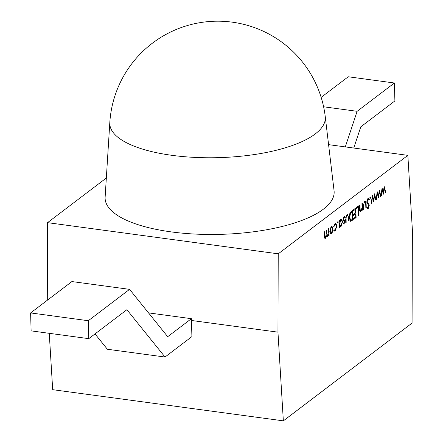 <?xml version="1.0" encoding="UTF-8"?>
<svg xmlns="http://www.w3.org/2000/svg" width="443" height="443" viewBox="0 0 443 443"><rect width="100%" height="100%" fill="white"/><g stroke="black" fill="none" stroke-linecap="round" stroke-linejoin="round"><path stroke-width="0.66" d="M148.521 312.885L191.404 318.683L191.908 336.614L165.023 357.041L107.356 349.245L95.012 333.922M165.023 357.041L126.892 309.701L88.783 338.657L31.115 330.866L30.617 312.93L71.904 281.56L129.572 289.357L88.279 320.726L30.617 312.93M191.404 318.683L167.698 336.691L129.572 289.357M88.783 338.657L88.279 320.726M353.752 148.04L360.807 126.831L394.896 100.932L394.392 83.002L348.259 76.766L321.153 97.36M345.296 146.899L357.13 111.309L323.617 106.785M357.13 111.309L394.392 83.002M325.24 116.581A107.81 36.924 178.4 0 1 325.245 116.609A107.81 36.924 178.4 0 1 172.017 155.338A107.81 36.924 178.4 0 1 109.809 122.6A107.81 36.924 178.4 0 1 109.809 122.595L105.135 197.107A114.565 39.239 -1.6 0 0 171.242 231.894A114.565 39.239 -1.6 0 0 334.066 190.711L325.24 116.581M333.042 228.837L332.676 231.645L331.514 233.71L330.877 233.932L330.284 233.467L329.786 231.307L331.309 226.478L331.957 226.251L333.042 228.837L332.632 228.782M337.876 221.489L338.258 222.015L337.92 223.084L337.538 222.558L338.009 221.445M343.607 223.986L344.205 224.069L343.369 223.687L343.618 222.89L344.178 223.211L344.56 221.96L343.375 220.476L343.198 219.506L344.061 216.788L344.986 217.053L344.748 217.895L344.106 217.629L343.585 219.18L344.776 220.664L344.947 221.633L343.912 224.158M343.618 222.89L344.178 223.211M344.061 216.788L344.51 216.644M344.748 217.895L343.535 217.552M349.234 217.746C349.228 214.606 349.915 212.496 351.299 211.416L352.634 210.403L352.899 219.966L350.563 221.312L349.234 217.746M356.549 207.429L358.586 205.879L358.852 215.442L358.47 215.735L358.226 207.152L356.576 208.409L356.549 207.429M364.622 201.172L365.253 200.934L366.134 203.874L366.228 207.213L365.84 207.507L365.647 202.672L364.639 202.03L363.725 204.062L363.803 209.057L363.415 209.351L363.321 205.945L364.622 201.172M363.941 201.715L365.098 201.87L363.969 201.942M370.138 196.98L370.52 197.5L370.182 198.569L369.8 198.049L370.27 196.93M379.33 190.119L380.897 196.066L380.482 196.382L379.407 192.063L378.521 197.871L377.309 193.657L376.506 199.405L376.101 199.71L377.22 191.725L378.444 195.928L379.33 190.119M283.348 420.85L277.955 332.161L278.226 253.822L407.842 155.349L412.383 230.033L412.068 323.063L283.348 420.85L52.689 389.679L49.256 333.313M384.181 186.431L385.753 192.378L385.338 192.694L384.258 188.38L383.372 194.184L382.165 189.969L381.362 195.717L380.952 196.022L382.071 188.037L383.3 192.24L384.181 186.431M374.479 193.807L376.046 199.754L375.631 200.07L374.551 195.751L373.67 201.559L372.458 197.345L371.655 203.088L371.245 203.398L372.364 195.413L373.593 199.616L374.479 193.807M367.972 198.497L369.34 199.594L368.986 200.358L368 199.477L367.203 201.742L367.38 202.562L368.941 204.262L369.224 205.535L368.227 208.575L367.037 207.828L367.369 206.975L368.244 207.562L368.836 205.868L366.815 202.019L367.972 198.497L368.46 198.337M367.142 199.228L368.294 199.383L367.33 199.389M367.408 208.465L368.227 208.575L367.795 208.714M366.793 207.507L368.244 207.562M360.104 211.228L360.956 211.344C360.081 211.688 359.655 210.807 359.683 208.692L359.583 205.126L359.965 204.832L360.148 209.672L360.995 210.436L362.014 207.773L361.953 203.32L362.341 203.027L362.535 210.021L362.147 210.314L362.114 209.052L360.956 211.344L360.497 211.499M359.461 210.419L360.995 210.436M353.403 209.816L355.829 207.972L356.1 217.535L353.669 219.379L353.641 218.399L355.685 216.849L355.602 213.908L353.564 215.459L353.536 214.478L355.574 212.928L355.474 209.246L353.431 210.796L353.403 209.816M346.974 214.578L347.605 214.34L348.486 217.28L348.58 220.62L348.192 220.913L347.999 216.084L346.991 215.436L346.077 217.469L346.155 222.464L345.767 222.757L345.673 219.351L346.974 214.578M346.293 215.121L347.45 215.276L346.321 215.348M339.72 226.03L339.753 227.325L339.371 227.619L339.172 220.625L339.56 220.332L339.593 221.544L340.839 219.235L341.47 219.019L342.583 221.627L341.032 226.478L340.396 226.7L339.321 225.974M336.901 225.864L335.24 230.875L334.498 231.113L333.756 230.332L334.066 229.64L334.664 230.199L335.246 230L336.514 226.235L335.656 224.285L335.091 224.479L333.983 226.578L333.645 226.351L335.074 223.621L335.8 223.366L336.901 225.864L336.486 225.808M326.879 236.545L327.643 236.651L326.596 235.72L325.489 238.284L325.084 238.428L324.337 235.77L324.226 231.982L324.614 231.689L324.719 235.477L325.533 237.376L326.458 233.068L326.38 230.349L326.768 230.055L326.862 233.611L327.687 235.742L328.612 231.656L328.529 228.715L328.916 228.422L329.11 235.41L328.728 235.704L328.689 234.491L328.285 235.803L327.233 236.784M324.071 237.332L325.533 237.376M326.236 235.693L327.687 235.742M106.337 177.997L47.562 222.652L278.226 253.822M407.842 155.349L328.579 144.639M47.296 300.26L47.562 222.652M277.955 332.161L191.454 320.472M385.244 192.312L385.753 192.378M383.893 188.33L384.258 188.38M381.811 189.92L382.165 189.969M381.002 195.668L381.362 195.717M382.752 192.168L383.3 192.24M380.387 195.994L380.897 196.066M379.042 192.018L379.407 192.063M376.954 193.608L377.309 193.657M376.151 199.356L376.506 199.405M377.901 195.85L378.444 195.928M375.537 199.682L376.046 199.754M374.185 195.701L374.551 195.751M372.103 197.296L372.458 197.345M371.295 203.044L371.655 203.088M373.045 199.538L373.593 199.616M369.888 197.417L370.52 197.5M367.834 198.619L368.161 199.367M368.498 199.483L369.34 199.594M366.815 201.687L367.203 201.742M366.854 202.49L367.38 202.562M367.048 203.343L367.79 204.107L368.941 204.262M368.797 205.48L369.224 205.535M367.646 207.617L367.258 208.249M365.735 203.819L366.134 203.874M365.835 207.158L366.228 207.213M363.371 204.013L363.725 204.062M363.404 209.002L363.803 209.057M364.595 201.188L364.816 201.831M362.136 209.965L362.535 210.021M361.787 209.007L362.114 209.052M360.347 210.536L359.987 211.018M359.727 209.617L360.148 209.672M357.462 206.731L357.473 207.053M358.459 215.387L358.852 215.442M357.108 207.003L358.226 207.152M354.705 208.83L354.716 209.146M354.837 213.487L354.843 213.803M354.976 217.386L356.1 217.535M354.483 213.759L355.602 213.908M354.35 209.096L355.474 209.246M351.504 211.261L351.515 211.577M351.759 219.811L352.899 219.966M351.631 219.9L350.042 221.013M352.484 219.279L352.274 211.676L350.557 213.233L349.616 217.458L350.856 220.249L352.484 219.279M351.161 211.527L352.274 211.676M349.533 220.088L350.856 220.249M349.228 217.402L349.616 217.458M349.964 213.149L350.557 213.233M348.087 217.225L348.486 217.28M348.187 220.564L348.58 220.62M345.723 217.419L346.077 217.469M345.756 222.408L346.155 222.464M346.947 214.595L347.168 215.237M343.929 216.909L344.986 217.053M343.779 217.092L343.674 217.458M343.203 219.124L343.585 219.18M343.209 219.695L343.707 219.761M343.242 219.994L344.205 220.121M343.054 219.966L343.618 220.509L344.776 220.664M343.618 220.509L343.735 220.896M344.504 221.572L344.947 221.633M344.001 223.266L343.513 223.222M339.36 227.27L339.753 227.325M339.2 221.489L339.593 221.544M340.855 219.23L341.204 219.927M342.173 221.572L342.583 221.627M340.374 225.78L339.881 226.318L341.032 226.478M339.316 225.637L340.999 225.625L342.195 221.91L341.337 219.944L340.85 220.105L339.659 223.815L340.501 225.797M339.26 223.759L339.659 223.815M340.191 220.016L340.85 220.105M337.627 221.926L338.258 222.015M334.598 230.194L334.088 230.72L335.24 230.875M334.393 224.391L335.091 224.479M335.174 223.549L335.539 224.269M332.272 231.589L332.676 231.645M330.877 232.99L330.362 233.555L331.514 233.71M331.331 226.462L331.657 227.148M330.173 231.008L331.021 233.007L331.491 232.852L332.654 229.125L331.829 227.17L331.336 227.331L330.173 231.008L329.78 230.958M330.666 227.242L331.336 227.331M328.717 235.355L329.11 235.41M328.39 234.447L328.689 234.491M327.704 235.726L328.285 235.803M327.128 235.648L326.491 236.496M324.863 237.437L324.586 237.88M324.736 238.184L325.489 238.284M367.092 203.348L368.199 203.498M363.315 205.762L363.709 205.812M359.661 208.066L360.059 208.121M350.878 220.47L352.03 220.625M350.745 211.915L351.781 212.053M345.667 219.169L346.061 219.219M324.326 235.427L324.719 235.477M326.463 233.555L326.862 233.611M325.256 116.719A108.203 108.203 0 0 0 109.814 122.523M344.361 217.552L343.209 217.397M341.337 219.944L340.18 219.789M334.664 230.199L333.513 230.044M335.656 224.285L334.504 224.13M331.021 233.007L329.869 232.852M331.829 227.17L330.677 227.015"/></g></svg>
